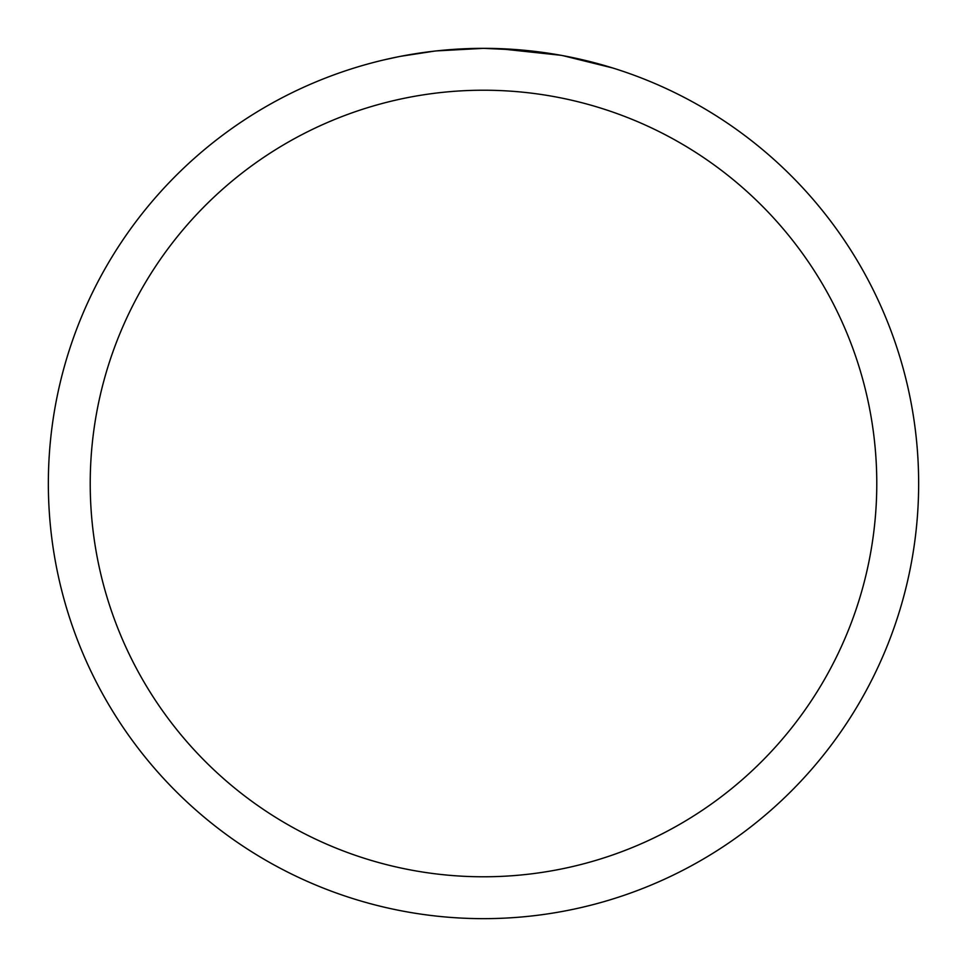 <?xml version="1.0" encoding="UTF-8"?>
<svg xmlns="http://www.w3.org/2000/svg" width="967" height="967" viewBox="0 0 967 967"><rect width="100%" height="100%" fill="white"/><g stroke="black" fill="none" stroke-linecap="round" stroke-linejoin="round"><path stroke-width="1.45" d="M483.5 48.35A435.15 435.15 0 0 1 918.65 483.5A435.15 435.15 0 0 1 483.5 918.65A435.15 435.15 0 0 1 48.35 483.5A435.15 435.15 0 0 1 483.5 48.35L436.468 50.9L483.5 48.35L523.739 50.211M529.892 50.828L538.921 51.892M562.854 55.651L612.812 68.004M560.8 55.276L498.634 48.616M483.5 90.221A393.279 393.279 0 0 1 876.779 483.5A393.279 393.279 0 0 1 483.5 876.779A393.279 393.279 0 0 1 90.221 483.5A393.279 393.279 0 0 1 483.5 90.221M434.425 51.13L400.749 56.291M383.403 60.014L397.51 56.932"/></g></svg>
